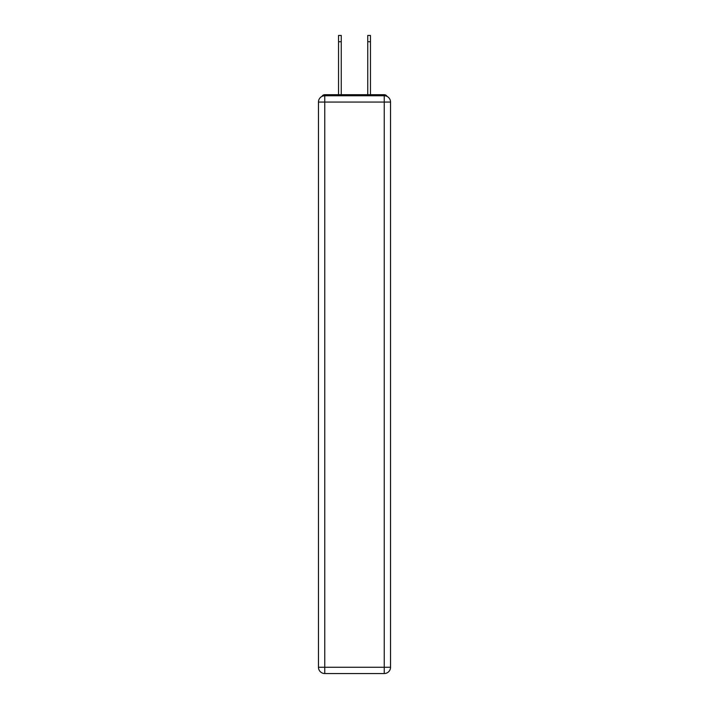 <?xml version="1.0" encoding="UTF-8"?>
<svg xmlns="http://www.w3.org/2000/svg" width="709" height="709" viewBox="0 0 709 709"><rect width="100%" height="100%" fill="white"/><g stroke="black" fill="none" stroke-linecap="round" stroke-linejoin="round"><path stroke-width="1.06" d="M390.535 102.052A6.301 6.301 0 0 0 384.234 95.75A6.301 6.301 0 0 1 390.535 102.052L390.535 667.249L384.234 667.249L384.234 673.55L324.766 673.55A6.301 6.301 0 0 1 318.465 667.249L318.465 102.052A6.301 6.301 0 0 1 324.766 95.75L384.234 95.75L384.234 102.052L324.766 102.052L324.766 667.249L384.234 667.249L384.234 102.052L390.535 102.052L390.482 101.21M318.465 102.052L324.766 102.052L324.766 95.75A6.301 6.301 0 0 0 318.465 102.052L318.518 101.21M387.034 96.406A3.155 3.155 0 0 0 384.234 94.705L324.766 94.705A3.155 3.155 0 0 0 321.966 96.406M384.234 94.705L370.887 94.705M338.113 94.705L324.766 94.705M384.234 673.55A6.301 6.301 0 0 0 390.535 667.249A6.301 6.301 0 0 1 384.234 673.55M338.53 41.751L338.53 35.45L341.259 35.45L341.259 41.751L338.53 41.751L338.53 94.705M341.259 94.705L341.259 41.751M367.741 94.705L367.741 35.45L370.47 35.45L370.47 41.751L367.741 41.751M370.47 94.705L370.47 41.751M324.766 673.55L324.766 667.249L318.465 667.249A6.301 6.301 0 0 0 324.766 673.55"/></g></svg>
